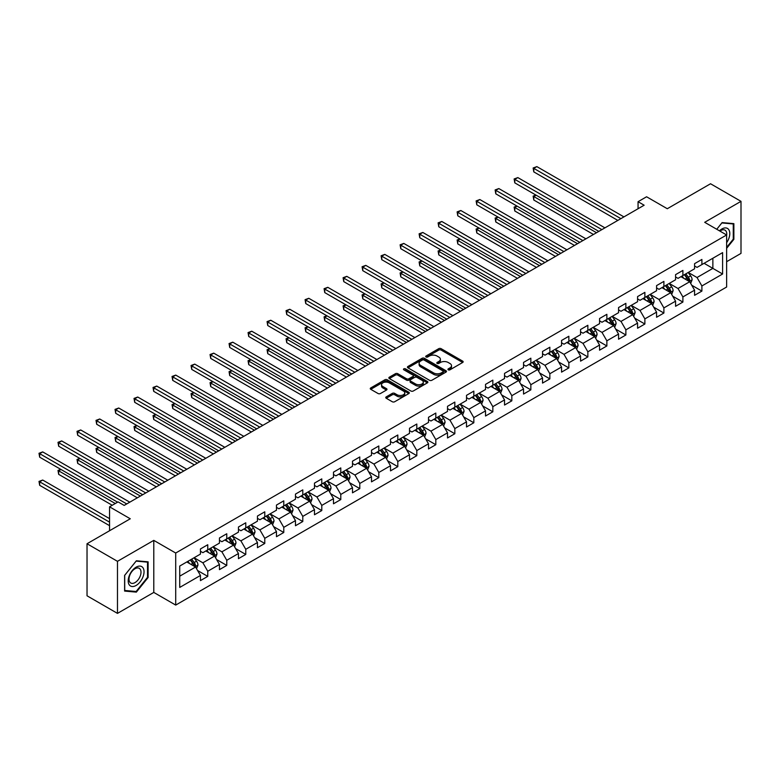 <?xml version="1.0" encoding="UTF-8"?>
<svg xmlns="http://www.w3.org/2000/svg" width="780" height="780" viewBox="0 0 780 780"><rect width="100%" height="100%" fill="white"/><g stroke="black" fill="none" stroke-linecap="round" stroke-linejoin="round"><path stroke-width="1.17" d="M448.276 369.827A1.18 0.682 0 0 0 449.953 369.827L462.657 362.485A1.687 0.975 0 0 0 463.154 361.793A1.687 0.975 0 0 0 462.657 361.111L441.139 348.68A1.687 0.975 0 0 0 438.74 348.68L426.036 356.011A1.18 0.682 0 0 0 425.695 356.499A1.18 0.682 0 0 0 426.036 356.977A1.18 0.682 0 0 0 427.713 356.977L429.361 356.031A5.411 3.12 0 0 1 437.014 356.031L438.799 357.065A5.411 3.12 0 0 1 440.388 359.278A5.411 3.12 0 0 1 438.799 361.481L437.161 362.437A1.18 0.682 0 0 0 436.81 362.915A1.18 0.682 0 0 0 437.161 363.402A1.18 0.682 0 0 0 438.838 363.402L440.476 362.456A5.411 3.12 0 0 1 448.13 362.456L449.923 363.49A5.411 3.12 0 0 1 451.513 365.693A5.411 3.12 0 0 1 449.923 367.906L448.276 368.852A1.18 0.682 0 0 0 447.935 369.34A1.18 0.682 0 0 0 448.276 369.827L448.276 368.852M386.246 396.874A1.687 0.975 0 0 0 385.749 397.556A1.687 0.975 0 0 0 386.246 398.248L392.281 401.739A1.687 0.975 0 0 0 394.68 401.739L408.788 393.588A1.687 0.975 0 0 0 409.285 392.896A1.687 0.975 0 0 0 408.788 392.213L387.26 379.782A1.687 0.975 0 0 0 384.872 379.782L370.763 387.933A1.687 0.975 0 0 0 370.266 388.615A1.687 0.975 0 0 0 370.763 389.308L378.056 393.52A1.687 0.975 0 0 0 380.445 393.52L386.49 390.039A1.687 0.975 0 0 0 386.977 389.347A1.687 0.975 0 0 0 386.49 388.654L382.873 386.568A4.524 2.613 0 0 1 381.547 384.715A4.524 2.613 0 0 1 384.335 382.307A4.524 2.613 0 0 1 389.269 382.873L403.435 391.053A4.524 2.613 0 0 1 404.761 392.896A4.524 2.613 0 0 1 401.973 395.314A4.524 2.613 0 0 1 397.04 394.748L394.68 393.383A1.687 0.975 0 0 0 392.281 393.383L386.246 396.874L386.246 398.248L392.281 394.787L392.281 393.383M726.629 261.7L741 253.393L741 201.347L710.541 183.758L667.29 208.728L646.581 196.774L638.059 201.698L644.143 205.218L124.186 505.411L118.092 501.891L109.561 506.815L109.561 530.731M117.478 561.327L117.478 613.382L153.787 592.42L153.787 540.374L117.478 561.327L87.029 543.748L130.27 518.778L109.561 506.815M153.787 540.374L175.714 553.03L726.629 234.965L726.629 287.02L175.714 605.085L175.714 553.03M741 201.347L704.691 222.31L726.629 234.965M429.478 380.269A1.687 0.975 0 0 0 431.866 380.269L445.975 372.119A1.687 0.975 0 0 0 446.472 371.426A1.687 0.975 0 0 0 445.975 370.734L424.456 358.312A1.687 0.975 0 0 0 422.058 358.312L407.95 366.454A1.687 0.975 0 0 0 407.452 367.146A1.687 0.975 0 0 0 407.95 367.838L429.478 380.269M404.303 370.081A1.18 0.682 0 0 1 405.502 370.247L405.502 368.843L427.381 381.469A1.687 0.975 0 0 1 427.879 382.161A1.687 0.975 0 0 1 427.381 382.853L413.273 391.004A1.687 0.975 0 0 1 410.885 391.004L389.356 378.573L395.392 375.112L395.392 373.708L389.356 377.188A1.687 0.975 0 0 0 388.859 377.881A1.687 0.975 0 0 0 389.356 378.573L389.356 377.188M395.392 375.112A1.687 0.975 0 0 1 397.79 375.112L397.79 373.708A1.687 0.975 0 0 0 395.392 373.708M397.79 373.708L406.517 378.748A1.687 0.975 0 0 0 408.905 378.748L412.912 376.438A1.687 0.975 0 0 0 413.41 375.745A1.687 0.975 0 0 0 412.912 375.053L403.825 369.808A1.18 0.682 0 0 1 403.474 369.32A1.18 0.682 0 0 1 404.206 368.686A1.18 0.682 0 0 1 405.502 368.843M117.478 613.382L87.029 595.793L87.029 543.748M197.584 570.511L207.753 576.381L207.753 571.252L219.453 564.496L219.453 569.634L226.766 565.412L226.766 560.274L238.456 553.527L238.456 558.655L245.768 554.434L245.768 549.305L257.459 542.548L257.459 547.687L264.771 543.465L264.771 538.327L276.471 531.58L276.471 536.708L283.774 532.496L283.774 527.358L295.474 520.601L295.474 525.74L302.786 521.518L302.786 516.389L314.476 509.633L314.476 514.771L321.789 510.549L321.789 505.411L333.479 498.664L333.479 503.792L340.792 499.57L340.792 494.442L352.492 487.685L352.492 492.823L359.794 488.602L359.794 483.464L371.494 476.716L371.494 481.845L378.807 477.633L378.807 472.495L390.497 465.738L390.497 470.876L397.81 466.654L397.81 461.526L409.5 454.769L409.5 459.907L416.812 455.686L416.812 450.548L428.512 443.8L428.512 448.929L435.815 444.707L435.815 439.579L447.515 432.822L447.515 437.96L454.828 433.738L454.828 428.6L466.518 421.853L466.518 426.991L473.831 422.77L473.831 417.631L485.531 410.885L485.531 416.013L492.833 411.791L492.833 406.663L504.533 399.906L504.533 405.044L511.836 400.822L511.836 395.684L523.536 388.937L523.536 394.066L530.849 389.854L530.849 384.715L542.539 377.959L542.539 383.097L549.851 378.875L549.851 373.737L561.551 366.99L561.551 372.128L568.854 367.906L568.854 362.768L580.554 356.021L580.554 361.15L587.857 356.928L587.857 351.799L599.557 345.043L599.557 350.181L606.869 345.959L606.869 340.821L618.559 334.074L618.559 339.202L625.872 334.99L625.872 329.852L637.572 323.096L637.572 328.234L644.875 324.012L644.875 318.883L656.575 312.127L656.575 317.265L663.887 313.043L663.887 307.905L675.577 301.158L675.577 306.286L682.89 302.065L682.89 296.936L694.58 290.18L694.58 295.318L701.893 291.096L701.893 285.958L722.602 274.004L722.602 252.623L712.861 258.248L712.861 268.378L722.602 274.004M207.753 576.381L200.45 580.603L200.45 575.465L179.732 587.428L179.732 566.046L200.45 554.083L200.45 548.954L207.753 544.733L207.753 549.861L219.453 543.114L219.453 537.976L226.766 533.754L226.766 538.892L238.456 532.135L238.456 527.007L245.768 522.785L245.768 527.923L257.459 521.167L257.459 516.029L264.771 511.817L264.771 516.945L276.471 510.198L276.471 505.06L283.774 500.838L283.774 505.976L295.474 499.219L295.474 494.091L302.786 489.869L302.786 494.998L314.476 488.251L314.476 483.113L321.789 478.891L321.789 484.029L333.479 477.282L333.479 472.144L340.792 467.922L340.792 473.06L352.492 466.303L352.492 461.175L359.794 456.953L359.794 462.082L371.494 455.335L371.494 450.197L378.807 445.975L378.807 451.113L390.497 444.356L390.497 439.228L397.81 435.006L397.81 440.144L409.5 433.387L409.5 428.249L416.812 424.027L416.812 429.166L428.512 422.419L428.512 417.281L435.815 413.059L435.815 418.197L447.515 411.44L447.515 406.312L454.828 402.09L454.828 407.219L466.518 400.471L466.518 395.333L473.831 391.111L473.831 396.25L485.531 389.493L485.531 384.365L492.833 380.143L492.833 385.281L504.533 378.524L504.533 373.386L511.836 369.174L511.836 374.302L523.536 367.555L523.536 362.417L530.849 358.195L530.849 363.334L542.539 356.577L542.539 351.448L549.851 347.227L549.851 352.355L561.551 345.608L561.551 340.47L568.854 336.248L568.854 341.386L580.554 334.63L580.554 329.501L587.857 325.279L587.857 330.418L599.557 323.661L599.557 318.523L606.869 314.311L606.869 319.439L618.559 312.692L618.559 307.554L625.872 303.332L625.872 308.471L637.572 301.714L637.572 296.585L644.875 292.363L644.875 297.492L656.575 290.745L656.575 285.607L663.887 281.385L663.887 286.523L675.577 279.767L675.577 274.638L682.89 270.416L682.89 275.555L694.58 268.798L694.58 263.66L701.893 259.447L701.893 264.576L722.602 252.623M205.803 550.992L214.578 556.052L202.888 562.809L194.113 557.739M200.45 551.275L202.888 552.679L207.753 549.861M202.888 562.809L207.753 571.252M214.578 556.052L219.453 564.496M224.816 540.014L233.581 545.083L221.891 551.831L213.115 546.77M219.453 540.296L221.891 541.71L226.766 538.892M221.891 551.831L226.766 560.274M233.581 545.083L238.456 553.527M243.818 529.045L252.593 534.115L240.893 540.862L232.118 535.801M238.456 529.327L240.893 530.731L245.768 527.923M240.893 540.862L245.768 549.305M252.593 534.115L257.459 542.548M262.821 518.076L271.596 523.136L259.896 529.893L251.131 524.823M257.459 518.359L259.896 519.763L264.771 516.945M259.896 529.893L264.771 538.327M271.596 523.136L276.471 531.58M281.824 507.098L290.599 512.167L278.909 518.914L270.133 513.854M276.471 507.38L278.909 508.784L283.774 505.976M278.909 518.914L283.774 527.358M290.599 512.167L295.474 520.601M300.836 496.129L309.601 501.189L297.911 507.946L289.136 502.876M295.474 496.411L297.911 497.815L302.786 494.998M297.911 507.946L302.786 516.389M309.601 501.189L314.476 509.633M319.839 485.16L328.614 490.22L316.914 496.967L308.139 491.907M314.476 485.433L316.914 486.847L321.789 484.029M316.914 496.967L321.789 505.411M328.614 490.22L333.479 498.664M338.842 474.181L347.617 479.252L335.917 485.998L327.151 480.938M333.479 474.464L335.917 475.868L340.792 473.06M335.917 485.998L340.792 494.442M347.617 479.252L352.492 487.685M357.844 463.213L366.619 468.273L354.929 475.03L346.154 469.96M352.492 463.495L354.929 464.899L359.794 462.082M354.929 475.03L359.794 483.464M366.619 468.273L371.494 476.716M376.857 452.234L385.622 457.304L373.932 464.051L365.157 458.991M371.494 452.517L373.932 453.921L378.807 451.113M373.932 464.051L378.807 472.495M385.622 457.304L390.497 465.738M395.86 441.265L404.635 446.326L392.935 453.082L384.16 448.022M390.497 441.548L392.935 442.952L397.81 440.144M392.935 453.082L397.81 461.526M404.635 446.326L409.5 454.769M414.863 430.297L423.637 435.357L411.938 442.114L403.172 437.044M409.5 430.57L411.938 431.983L416.812 429.166M411.938 442.114L416.812 450.548M423.637 435.357L428.512 443.8M433.875 419.318L442.64 424.388L430.95 431.135L422.175 426.075M428.512 419.601L430.95 421.005L435.815 418.197M430.95 431.135L435.815 439.579M442.64 424.388L447.515 432.822M452.878 408.349L461.643 413.41L449.953 420.166L441.178 415.096M447.515 408.632L449.953 410.036L454.828 407.219M449.953 420.166L454.828 428.6M461.643 413.41L466.518 421.853M471.88 397.371L480.656 402.441L468.956 409.188L460.18 404.128M466.518 397.654L468.956 399.067L473.831 396.25M468.956 409.188L473.831 417.631M480.656 402.441L485.531 410.885M490.883 386.402L499.658 391.462L487.958 398.219L479.193 393.159M485.531 386.685L487.958 388.089L492.833 385.281M487.958 398.219L492.833 406.663M499.658 391.462L504.533 399.906M509.896 375.433L518.661 380.494L506.971 387.25L498.196 382.18M504.533 375.706L506.971 377.12L511.836 374.302M506.971 387.25L511.836 395.684M518.661 380.494L523.536 388.937M528.899 364.455L537.664 369.525L525.974 376.272L517.198 371.212M523.536 364.738L525.974 366.142L530.849 363.334M525.974 376.272L530.849 384.715M537.664 369.525L542.539 377.959M547.901 353.486L556.676 358.546L544.976 365.303L536.211 360.233M542.539 353.769L544.976 355.173L549.851 352.355M544.976 365.303L549.851 373.737M556.676 358.546L561.551 366.99M566.904 342.508L575.679 347.578L563.979 354.325L555.214 349.264M561.551 342.79L563.979 344.204L568.854 341.386M563.979 354.325L568.854 362.768M575.679 347.578L580.554 356.021M585.917 331.539L594.682 336.599L582.992 343.356L574.216 338.296M580.554 331.822L582.992 333.226L587.857 330.418M582.992 343.356L587.857 351.799M594.682 336.599L599.557 345.043M604.919 320.57L613.684 325.63L601.994 332.387L593.219 327.317M599.557 320.843L601.994 322.257L606.869 319.439M601.994 332.387L606.869 340.821M613.684 325.63L618.559 334.074M623.922 309.592L632.697 314.662L620.997 321.409L612.232 316.348M618.559 309.875L620.997 311.279L625.872 308.471M620.997 321.409L625.872 329.852M632.697 314.662L637.572 323.096M642.925 298.623L651.7 303.683L640 310.44L631.234 305.37M637.572 298.906L640 300.31L644.875 297.492M640 310.44L644.875 318.883M651.7 303.683L656.575 312.127M661.937 287.644L670.702 292.715L659.012 299.462L650.237 294.401M656.575 287.927L659.012 289.341L663.887 286.523M659.012 299.462L663.887 307.905M670.702 292.715L675.577 301.158M680.94 276.676L689.715 281.736L678.015 288.493L669.24 283.433M675.577 276.959L678.015 278.363L682.89 275.555M678.015 288.493L682.89 296.936M689.715 281.736L694.58 290.18M704.087 263.308L712.861 268.378L697.018 277.524L688.252 272.454M694.58 265.99L697.018 267.394L701.893 264.576M697.018 277.524L701.893 285.958M153.787 592.42L175.714 605.085M638.059 201.698L638.059 208.728M179.732 576.176L195.575 567.031L186.8 561.961M195.575 567.031L200.45 575.465M691.724 285.226L701.893 291.096M672.711 296.195L682.89 302.065M653.708 307.164L663.887 313.043M634.706 318.142L644.875 324.012M615.703 329.111L625.872 334.99M596.69 340.09L606.869 345.959M577.688 351.058L587.857 356.928M558.685 362.027L568.854 367.906M539.682 373.006L549.851 378.875M520.669 383.974L530.849 389.854M501.667 394.953L511.836 400.822M482.664 405.922L492.833 411.791M463.661 416.89L473.831 422.77M444.649 427.869L454.828 433.738M425.646 438.838L435.815 444.707M406.643 449.806L416.812 455.686M387.64 460.785L397.81 466.654M368.628 471.754L378.807 477.633M349.625 482.732L359.794 488.602M330.623 493.701L340.792 499.57M311.62 504.67L321.789 510.549M292.607 515.648L302.786 521.518M273.604 526.617L283.774 532.496M254.602 537.596L264.771 543.465M235.599 548.564L245.768 554.434M216.586 559.533L226.766 565.412M726.629 248.342L733.873 239.323L733.873 223.645L722.114 222.593L716.752 229.271L721.87 222.944L733.268 223.957L733.268 239.148L726.629 247.406M124.605 591.074L136.364 592.127L148.122 577.502L148.122 561.824L136.364 560.781L124.605 575.406L124.605 591.074M733.268 238.972L733.873 239.323M147.508 577.151L148.122 577.502M135.125 591.416L136.364 592.127M448.753 369.993L449.923 369.31A5.411 3.12 0 0 0 451.513 367.107L451.513 365.693M440.388 359.278L440.388 360.682A5.411 3.12 0 0 1 438.799 362.895L437.629 363.568M462.657 361.111L462.657 362.485L441.139 350.084A1.687 0.975 0 0 0 438.74 350.084L426.514 357.152M445.975 370.734L445.975 372.119L424.456 359.716A1.687 0.975 0 0 0 422.058 359.716L407.969 367.848M442.991 371.914A1.18 0.682 0 0 0 443.332 371.426A1.18 0.682 0 0 0 442.991 370.948L424.096 360.038A1.18 0.682 0 0 0 422.419 360.038L420.683 361.033A5.411 3.12 0 0 0 419.104 363.246A5.411 3.12 0 0 0 420.683 365.459L433.602 372.908A5.411 3.12 0 0 0 441.256 372.908L442.991 371.914L442.991 373.318A1.18 0.682 0 0 0 443.332 372.83L443.332 371.426M419.104 363.246L419.104 364.65A5.411 3.12 0 0 0 420.683 366.863L420.683 365.459M442.991 373.318L441.256 374.322A5.411 3.12 0 0 1 433.602 374.322L420.683 366.863M397.79 375.112L406.517 380.152A1.687 0.975 0 0 0 408.905 380.152L412.912 377.842A1.687 0.975 0 0 0 413.41 377.149L413.41 375.745M405.502 370.247L427.362 382.863M415.574 383.974A4.524 2.613 0 0 0 420.508 384.54A4.524 2.613 0 0 0 423.296 382.132A4.524 2.613 0 0 0 421.97 380.279L416.978 377.403A1.687 0.975 0 0 0 414.59 377.403L410.582 379.714A1.687 0.975 0 0 0 410.085 380.406A1.687 0.975 0 0 0 410.582 381.098L415.574 383.974L415.574 385.378A4.524 2.613 0 0 0 420.508 385.954A4.524 2.613 0 0 0 423.296 383.536L423.296 382.132M410.085 380.406L410.085 381.81A1.687 0.975 0 0 0 410.582 382.502L410.582 381.098M415.574 385.378L410.582 382.502M404.761 392.896L404.761 394.31A4.524 2.613 0 0 1 401.973 396.718A4.524 2.613 0 0 1 397.04 396.152L394.68 394.787A1.687 0.975 0 0 0 392.281 394.787M381.547 384.715L381.547 386.129A4.524 2.613 0 0 0 382.873 387.972L382.873 386.568M386.461 390.049L382.873 387.972M408.788 392.213L408.788 393.588L387.26 381.186A1.687 0.975 0 0 0 384.872 381.186L370.783 389.317M690.67 283.403L692.123 279.757A4.563 2.633 -120 0 0 690.661 275.866L688.155 272.512M683.767 278.314L682.061 276.032M536.123 195.175L533.803 196.511L533.803 200.031L593.463 234.478M684.372 274.697L686.887 278.05A4.563 2.633 60 0 1 688.194 280.8L689.657 279.952A4.563 2.633 -120 0 0 688.35 277.202L685.834 273.848M684.694 274.511L687.482 278.236A2.33 1.345 60 0 1 687.901 278.938L689.657 279.952M533.803 200.031L533.14 196.131L596.515 232.713M533.14 196.131L535.85 195.019M620.88 218.644L533.803 168.382L536.855 166.618L623.922 216.889M617.828 220.409L533.803 171.893L533.803 168.382L533.14 167.993L536.855 166.618M533.803 171.893L533.14 167.993M726.629 242.707A11.203 6.464 120 0 0 728.734 238.748A11.203 6.464 120 0 0 728.033 228.832A11.203 6.464 120 0 0 719.452 230.822M732.508 223.528L733.268 223.957M726.629 235.56A8.482 4.894 120 0 0 725 230.149A8.482 4.894 120 0 0 719.94 231.104M136.12 585.458A11.203 6.464 120 0 0 144.037 571.74A11.203 6.464 120 0 0 136.12 567.167A11.203 6.464 120 0 0 128.203 580.885A11.203 6.464 120 0 0 136.12 585.458M135.008 582.592A8.482 4.894 120 0 0 140.546 575.123A8.482 4.894 120 0 0 139.249 568.327A8.482 4.894 120 0 0 135.008 568.747A8.482 4.894 120 0 0 129.47 576.215A8.482 4.894 120 0 0 130.767 583.011A8.482 4.894 120 0 0 135.008 582.592M124.732 575.299L136.12 561.122L147.508 562.146L147.508 577.327L136.12 591.503L124.732 590.48L124.703 575.279M146.757 561.707L147.508 562.146M671.668 294.382L673.12 290.726A4.563 2.633 -120 0 0 671.658 286.845L669.142 283.481M664.765 289.282L663.058 287.001M517.12 206.154L514.8 207.49L514.8 211L574.46 245.447M665.369 285.665L667.885 289.019A4.563 2.633 60 0 1 669.191 291.769L670.654 290.921A4.563 2.633 -120 0 0 669.347 288.181L666.832 284.817M665.691 285.48L668.48 289.204A2.33 1.345 60 0 1 668.899 289.916L670.654 290.921M514.8 211L514.127 207.1L577.502 243.691M514.127 207.1L516.847 205.998M652.665 305.351L654.108 301.704A4.563 2.633 -120 0 0 652.655 297.814L650.14 294.46M645.752 300.251L644.046 297.97M498.108 217.123L495.797 218.458L495.797 221.978L555.457 256.415M646.367 296.634L648.882 299.998A4.563 2.633 60 0 1 650.188 302.738L651.651 301.899A4.563 2.633 -120 0 0 650.344 299.149L647.829 295.796M646.678 296.459L649.467 300.183A2.33 1.345 60 0 1 649.896 300.885L651.651 301.899M495.797 221.978L495.124 218.069L558.5 254.66M495.124 218.069L497.845 216.967M601.867 229.622L514.8 179.351L517.842 177.596L604.919 227.857M598.825 231.377L514.8 182.871L514.8 179.351L514.127 178.961L517.842 177.596M514.8 182.871L514.127 178.961M582.865 240.591L495.797 190.32L498.839 188.565L585.917 238.836M579.823 242.356L495.797 193.84L495.797 190.32L495.124 189.94L498.839 188.565M495.797 193.84L495.124 189.94M633.652 316.329L635.105 312.673A4.563 2.633 -120 0 0 633.652 308.782L631.137 305.428M626.75 311.23L625.043 308.948M479.105 228.091L476.794 229.427L476.794 232.947L536.445 267.394M627.354 307.613L629.87 310.966A4.563 2.633 60 0 1 631.176 313.716L632.639 312.868A4.563 2.633 -120 0 0 631.332 310.128L628.817 306.764M627.676 307.427L630.464 311.152A2.33 1.345 60 0 1 630.883 311.854L632.639 312.868M476.794 232.947L476.122 229.047L539.497 265.629M476.122 229.047L478.842 227.935M614.65 327.298L616.102 323.651A4.563 2.633 -120 0 0 614.64 319.761L612.134 316.407M607.747 322.198L606.041 319.917M460.102 239.07L457.782 240.406L457.782 243.925L517.442 278.363M608.351 318.581L610.867 321.935A4.563 2.633 60 0 1 612.173 324.685L613.636 323.846A4.563 2.633 -120 0 0 612.329 321.097L609.814 317.743M608.673 318.396L611.462 322.12A2.33 1.345 60 0 1 611.881 322.832L613.636 323.846M457.782 243.925L457.119 240.016L520.494 276.607M457.119 240.016L459.829 238.914M595.647 338.267L597.1 334.62A4.563 2.633 -120 0 0 595.637 330.73L593.122 327.376M588.744 333.177L587.028 330.895M441.1 250.039L438.779 251.374L438.779 254.894L498.44 289.341M589.349 329.56L591.864 332.914A4.563 2.633 60 0 1 593.17 335.663L594.633 334.815A4.563 2.633 -120 0 0 593.326 332.065L590.811 328.712M589.67 329.375L592.459 333.099A2.33 1.345 60 0 1 592.878 333.801L594.633 334.815M438.779 254.894L438.106 250.994L501.482 287.576M438.106 250.994L440.827 249.883M563.862 251.569L476.794 201.298L479.837 199.534L566.904 249.805M560.82 253.325L476.794 204.809L476.794 201.298L476.122 200.909L479.837 199.534M476.794 204.809L476.122 200.909M544.859 262.538L457.782 212.267L460.834 210.512L547.901 260.783M541.808 264.293L457.782 215.787L457.782 212.267L457.119 211.877L460.834 210.512M457.782 215.787L457.119 211.877M525.847 273.507L438.779 223.246L441.821 221.481L528.899 271.752M522.805 275.272L438.779 226.756L438.779 223.246L438.106 222.856L441.821 221.481M438.779 226.756L438.106 222.856M576.644 349.245L578.087 345.589A4.563 2.633 -120 0 0 576.635 341.708L574.119 338.344M569.731 344.146L568.025 341.864M422.087 261.017L419.776 262.353L419.776 265.863L479.437 300.31M570.346 340.529L572.861 343.882A4.563 2.633 60 0 1 574.168 346.632L575.63 345.784A4.563 2.633 -120 0 0 574.314 343.044L571.808 339.68M570.658 340.343L573.446 344.068A2.33 1.345 60 0 1 573.875 344.779L575.63 345.784M419.776 265.863L419.104 261.963L482.479 298.555M419.104 261.963L421.824 260.861M506.844 284.485L419.776 234.214L422.819 232.459L509.896 282.721M503.802 286.24L419.776 237.734L419.776 234.214L419.104 233.825L422.819 232.459M419.776 237.734L419.104 233.825M557.632 360.214L559.084 356.567A4.563 2.633 -120 0 0 557.632 352.677L555.116 349.323M550.729 355.115L549.023 352.833M403.084 271.986L400.774 273.322L400.774 276.841L460.424 311.279M551.333 351.497L553.849 354.861A4.563 2.633 60 0 1 555.155 357.601L556.618 356.762A4.563 2.633 -120 0 0 555.311 354.013L552.796 350.659M551.655 351.322L554.443 355.036A2.33 1.345 60 0 1 554.863 355.748L556.618 356.762M400.774 276.841L400.101 272.932L463.476 309.523M400.101 272.932L402.821 271.83M487.841 295.454L400.774 245.183L403.816 243.428L490.883 293.699M484.799 297.219L400.774 248.703L400.774 245.183L400.101 244.803L403.816 243.428M400.774 248.703L400.101 244.803M538.629 371.192L540.082 367.536A4.563 2.633 -120 0 0 538.619 363.646L536.104 360.292M531.726 366.093L530.02 363.811M384.082 282.955L381.761 284.29L381.761 287.81L441.421 322.257M532.331 362.476L534.846 365.83A4.563 2.633 60 0 1 536.152 368.579L537.615 367.731A4.563 2.633 -120 0 0 536.308 364.981L533.793 361.627M532.652 362.29L535.441 366.015A2.33 1.345 60 0 1 535.86 366.717L537.615 367.731M381.761 287.81L381.098 283.91L444.473 320.492M381.098 283.91L383.809 282.799M468.839 306.433L381.761 256.162L384.813 254.397L471.88 304.668M465.787 308.188L381.761 259.672L381.761 256.162L381.098 255.772L384.813 254.397M381.761 259.672L381.098 255.772M519.626 382.161L521.079 378.514A4.563 2.633 -120 0 0 519.617 374.624L517.101 371.27M512.723 377.062L511.007 374.78M365.079 293.933L362.758 295.269L362.758 298.779L422.419 333.226M513.328 373.444L515.843 376.798A4.563 2.633 60 0 1 517.15 379.548L518.612 378.709A4.563 2.633 -120 0 0 517.306 375.96L514.79 372.606M513.649 373.259L516.438 376.984A2.33 1.345 60 0 1 516.857 377.695L518.612 378.709M362.758 298.779L362.086 294.879L425.461 331.471M362.086 294.879L364.806 293.777M449.826 317.401L362.758 267.13L365.8 265.375L452.878 315.647M446.784 319.156L362.758 270.65L362.758 267.13L362.086 266.74L365.8 265.375M362.758 270.65L362.086 266.74M500.624 393.13L502.067 389.483A4.563 2.633 -120 0 0 500.614 385.593L498.098 382.239M493.711 388.031L492.005 385.759M346.066 304.902L343.756 306.238L343.756 309.757L403.416 344.204M494.325 384.423L496.84 387.777A4.563 2.633 60 0 1 498.147 390.517L499.609 389.678A4.563 2.633 -120 0 0 498.293 386.929L495.787 383.575M494.637 384.238L497.425 387.962A2.33 1.345 60 0 1 497.854 388.664L499.609 389.678M343.756 309.757L343.083 305.848L406.458 342.44M343.083 305.848L345.803 304.746M430.823 328.37L343.756 278.099L346.798 276.344L433.875 326.615M427.781 330.135L343.756 281.619L343.756 278.099L343.083 277.719L346.798 276.344M343.756 281.619L343.083 277.719M481.611 404.108L483.064 400.452A4.563 2.633 -120 0 0 481.611 396.572L479.095 393.208M474.708 399.009L473.002 396.727M327.064 315.871L324.753 317.216L324.753 320.726L384.404 355.173M475.312 395.392L477.828 398.746A4.563 2.633 60 0 1 479.135 401.495L480.597 400.647A4.563 2.633 -120 0 0 479.29 397.907L476.775 394.543M475.634 395.206L478.423 398.931A2.33 1.345 60 0 1 478.842 399.643L480.597 400.647M324.753 320.726L324.08 316.826L387.455 353.418M324.08 316.826L326.8 315.724M411.82 339.349L324.753 289.078L327.795 287.323L414.863 337.584M408.769 341.104L324.753 292.598L324.753 289.078L324.08 288.688L327.795 287.323M324.753 292.598L324.08 288.688M462.608 415.077L464.061 411.43A4.563 2.633 -120 0 0 462.598 407.54L460.083 404.186M455.705 409.978L453.999 407.696M308.061 326.849L305.74 328.185L305.74 331.705L365.401 366.142M456.31 406.36L458.825 409.724A4.563 2.633 60 0 1 460.132 412.464L461.594 411.625A4.563 2.633 -120 0 0 460.288 408.876L457.772 405.522M456.631 406.185L459.42 409.9A2.33 1.345 60 0 1 459.839 410.611L461.594 411.625M305.74 331.705L305.077 327.795L368.452 364.387M305.077 327.795L307.788 326.693M392.818 350.317L305.74 300.046L308.792 298.291L395.86 348.562M389.766 352.082L305.74 303.566L305.74 300.046L305.077 299.666L308.792 298.291M305.74 303.566L305.077 299.666M443.606 426.055L445.058 422.399A4.563 2.633 -120 0 0 443.596 418.509L441.08 415.155M436.702 420.956L434.986 418.675M289.048 337.818L286.738 339.154L286.738 342.673L346.398 377.12M437.307 417.339L439.822 420.693A4.563 2.633 60 0 1 441.129 423.442L442.591 422.594A4.563 2.633 -120 0 0 441.285 419.845L438.769 416.491M437.619 417.154L440.417 420.878A2.33 1.345 60 0 1 440.837 421.58L442.591 422.594M286.738 342.673L286.065 338.773L349.44 375.356M286.065 338.773L288.785 337.662M373.805 361.296L286.738 311.025L289.78 309.26L376.857 359.531M370.763 363.051L286.738 314.535L286.738 311.025L286.065 310.635L289.78 309.26M286.738 314.535L286.065 310.635M424.603 437.024L426.046 433.378A4.563 2.633 -120 0 0 424.593 429.488L422.077 426.133M417.69 431.925L415.984 429.644M270.046 348.796L267.735 350.132L267.735 353.642L327.395 388.089M418.304 428.308L420.81 431.662A4.563 2.633 60 0 1 422.126 434.411L423.579 433.563A4.563 2.633 -120 0 0 422.273 430.823L419.767 427.469M418.616 428.123L421.405 431.847A2.33 1.345 60 0 1 421.834 432.559L423.579 433.563M267.735 353.642L267.062 349.742L330.437 386.334M267.062 349.742L269.782 348.64M354.802 372.265L267.735 321.994L270.777 320.239L357.844 370.51M351.76 374.02L267.735 325.514L267.735 321.994L267.062 321.604L270.777 320.239M267.735 325.514L267.062 321.604M405.59 447.993L407.043 444.346A4.563 2.633 -120 0 0 405.59 440.456L403.075 437.102M398.687 442.894L396.981 440.622M251.043 359.765L248.732 361.101L248.732 364.621L308.383 399.067M403.923 445.926L404.576 444.541A4.563 2.633 -120 0 0 403.27 441.792L400.754 438.438M399.613 439.101L402.402 442.825A2.33 1.345 60 0 1 402.821 443.527L404.576 444.541M399.292 439.286L401.807 442.64A4.563 2.633 60 0 1 403.114 445.38M248.732 364.621L248.059 360.711L311.435 397.303M248.059 360.711L250.77 359.609M335.8 383.233L248.732 332.962L251.774 331.207L338.842 381.478M332.748 384.998L248.732 336.482L248.732 332.962L248.059 332.582L251.774 331.207M248.732 336.482L248.059 332.582M386.587 458.971L388.04 455.315A4.563 2.633 -120 0 0 386.578 451.435L384.062 448.071M379.685 453.872L377.978 451.591M232.04 370.734L229.72 372.079L229.72 375.59L289.38 410.036M380.289 450.255L382.805 453.609A4.563 2.633 60 0 1 384.111 456.358L385.573 455.51A4.563 2.633 -120 0 0 384.267 452.77L381.752 449.407M380.611 450.07L383.399 453.794A2.33 1.345 60 0 1 383.819 454.496L385.573 455.51M229.72 375.59L229.057 371.69L292.432 408.281M229.057 371.69L231.767 370.588M316.797 394.212L229.72 343.941L232.772 342.176L319.839 392.447M313.745 395.967L229.72 347.461L229.72 343.941L229.057 343.551L232.772 342.176M229.72 347.461L229.057 343.551M367.585 469.94L369.037 466.294A4.563 2.633 -120 0 0 367.575 462.404L365.06 459.049M360.682 464.841L358.966 462.56M213.028 381.712L210.717 383.048L210.717 386.568L270.377 421.005M361.286 461.224L363.802 464.587A4.563 2.633 60 0 1 365.108 467.327L366.571 466.489A4.563 2.633 -120 0 0 365.264 463.739L362.749 460.385M361.598 461.038L364.397 464.763A2.33 1.345 60 0 1 364.816 465.475L366.571 466.489M210.717 386.568L210.044 382.658L273.419 419.25M210.044 382.658L212.764 381.556M297.785 405.181L210.717 354.91L213.759 353.155L300.836 403.426M294.743 406.936L210.717 358.43L210.717 354.91L210.044 354.529L213.759 353.155M210.717 358.43L210.044 354.529M348.582 480.919L350.025 477.262A4.563 2.633 -120 0 0 348.572 473.372L346.057 470.018M341.669 475.819L339.963 473.538M194.025 392.681L191.714 394.017L191.714 397.537L251.374 431.983M342.284 472.202L344.789 475.556A4.563 2.633 60 0 1 346.106 478.306L347.558 477.457A4.563 2.633 -120 0 0 346.252 474.708L343.746 471.354M342.596 472.017L345.384 475.741A2.33 1.345 60 0 1 345.813 476.444L347.558 477.457M191.714 397.537L191.041 393.637L254.416 430.219M191.041 393.637L193.762 392.525M278.782 416.159L191.714 365.888L194.756 364.123L281.824 414.394M275.74 417.914L191.714 369.398L191.714 365.888L191.041 365.498L194.756 364.123M191.714 369.398L191.041 365.498M329.569 491.887L331.022 488.231A4.563 2.633 -120 0 0 329.569 484.351L327.054 480.987M322.666 486.788L320.96 484.507M175.022 403.66L172.711 404.995L172.711 408.505L232.362 442.952M323.271 483.171L325.786 486.525A4.563 2.633 60 0 1 327.093 489.274L328.555 488.426A4.563 2.633 -120 0 0 327.249 485.686L324.733 482.332M323.593 482.986L326.381 486.71A2.33 1.345 60 0 1 326.8 487.422L328.555 488.426M172.711 408.505L172.039 404.606L235.414 441.197M172.039 404.606L174.749 403.504M259.779 427.128L172.711 376.857L175.753 375.102L262.821 425.373M256.727 428.883L172.711 380.377L172.711 376.857L172.039 376.467L175.753 375.102M172.711 380.377L172.039 376.467M310.567 502.856L312.019 499.21A4.563 2.633 -120 0 0 310.557 495.319L308.041 491.965M303.664 497.757L301.957 495.485M156.019 414.628L153.699 415.964L153.699 419.484L213.359 453.921M304.268 494.14L306.784 497.503A4.563 2.633 60 0 1 308.09 500.243L309.553 499.405A4.563 2.633 -120 0 0 308.246 496.655L305.731 493.301M304.59 493.964L307.378 497.689A2.33 1.345 60 0 1 307.798 498.391L309.553 499.405M153.699 419.484L153.036 415.574L216.411 452.166M153.036 415.574L155.746 414.473M240.776 438.097L153.699 387.826L156.751 386.071L243.818 436.342M237.724 439.861L153.699 391.345L153.699 387.826L153.036 387.445L156.751 386.071M153.699 391.345L153.036 387.445M291.564 513.835L293.007 510.178A4.563 2.633 -120 0 0 291.554 506.298L289.039 502.934M284.661 508.735L282.945 506.454M137.007 425.597L134.696 426.933L134.696 430.453L194.357 464.899M285.265 505.118L287.781 508.472A4.563 2.633 60 0 1 289.087 511.222L290.55 510.374A4.563 2.633 -120 0 0 289.244 507.634L286.728 504.27M285.577 504.933L288.376 508.658A2.33 1.345 60 0 1 288.795 509.359L290.55 510.374M134.696 430.453L134.024 426.553L197.399 463.144M134.024 426.553L136.744 425.451M221.764 449.075L134.696 398.804L137.738 397.04L224.816 447.31M218.722 450.83L134.696 402.324L134.696 398.804L134.024 398.414L137.738 397.04M134.696 402.324L134.024 398.414M272.561 524.803L274.004 521.157A4.563 2.633 -120 0 0 272.552 517.267L270.036 513.913M265.648 519.704L263.942 517.423M118.004 436.576L115.694 437.911L115.694 441.431L175.354 475.868M270.884 522.727L271.537 521.352A4.563 2.633 -120 0 0 270.231 518.602L267.715 515.249M266.575 515.902L269.363 519.626A2.33 1.345 60 0 1 269.792 520.338L271.537 521.352M266.263 516.087L268.769 519.451A4.563 2.633 60 0 1 270.075 522.191M115.694 441.431L115.021 437.522L178.396 474.113M115.021 437.522L117.741 436.42M202.761 460.044L115.694 409.773L118.736 408.018L205.803 458.289M199.719 461.799L115.694 413.293L115.694 409.773L115.021 409.393L118.736 408.018M115.694 413.293L115.021 409.393M253.549 535.772L255.002 532.126A4.563 2.633 -120 0 0 253.549 528.236L251.033 524.882M246.646 530.683L244.939 528.401M99.002 447.544L96.681 448.88L96.681 452.4L156.341 486.847M247.25 527.066L249.766 530.419A4.563 2.633 60 0 1 251.072 533.169L252.535 532.321A4.563 2.633 -120 0 0 251.228 529.571L248.713 526.217M247.572 526.88L250.36 530.605A2.33 1.345 60 0 1 250.78 531.307L252.535 532.321M96.681 452.4L96.018 448.5L159.393 485.082M96.018 448.5L98.728 447.389M183.758 471.013L96.681 420.752L99.733 418.987L186.8 469.258M180.707 472.777L96.681 424.261L96.681 420.752L96.018 420.361L99.733 418.987M96.681 424.261L96.018 420.361M234.546 546.751L235.999 543.094A4.563 2.633 -120 0 0 234.536 539.214L232.021 535.85M227.643 541.651L225.937 539.37M79.999 458.523L77.678 459.859L77.678 463.369L137.339 497.815M228.248 538.034L230.763 541.388A4.563 2.633 60 0 1 232.07 544.138L233.532 543.289A4.563 2.633 -120 0 0 232.226 540.55L229.71 537.186M228.569 537.849L231.358 541.573A2.33 1.345 60 0 1 231.777 542.285L233.532 543.289M77.678 463.369L77.015 459.469L140.38 496.06M77.015 459.469L79.726 458.367M164.755 481.991L77.678 431.72L80.73 429.965L167.797 480.236M161.704 483.746L77.678 435.24L77.678 431.72L77.015 431.33L80.73 429.965M77.678 435.24L77.015 431.33M215.543 557.719L216.986 554.073A4.563 2.633 -120 0 0 215.534 550.183L213.018 546.829M208.64 552.62L206.924 550.349M60.986 469.492L58.675 470.827L58.675 474.347L112.242 505.274M209.245 549.003L211.76 552.367A4.563 2.633 60 0 1 213.067 555.106L214.529 554.268A4.563 2.633 -120 0 0 213.223 551.518L210.707 548.164M209.557 548.827L212.355 552.552A2.33 1.345 60 0 1 212.774 553.254L214.529 554.268M58.675 474.347L58.003 470.438L115.284 503.509M58.003 470.438L60.723 469.336M145.743 492.96L58.675 442.689L61.717 440.934L148.795 491.205M142.701 494.725L58.675 446.209L58.675 442.689L58.003 442.309L61.717 440.934M58.675 446.209L58.003 442.309M196.541 568.698L197.983 565.042A4.563 2.633 -120 0 0 196.531 561.151L194.015 557.798M189.628 563.599L187.922 561.317M109.561 518.632L42.715 480.041L39.673 481.796L39.673 485.316L109.561 525.671M190.242 559.981L192.748 563.335A4.563 2.633 60 0 1 194.054 566.085L195.517 565.237A4.563 2.633 -120 0 0 194.21 562.497L191.695 559.133M190.554 559.796L193.343 563.521A2.33 1.345 60 0 1 193.772 564.223L195.517 565.237M39.673 485.316L39 481.416L109.561 522.151M39 481.416L42.715 480.041M126.74 503.938L39.673 453.668L42.715 451.903L129.782 502.174M117.605 502.174L39.673 457.177L39.673 453.668L39 453.277L42.715 451.903M39.673 457.177L39 453.277M449.923 369.31L449.923 367.906M437.161 363.402L437.161 362.437M438.799 362.895L438.799 361.481M426.036 356.977L426.036 356.011M438.74 350.084L438.74 348.68M441.139 350.084L441.139 348.68M407.95 367.838L407.95 366.454M422.058 359.716L422.058 358.312M424.456 359.716L424.456 358.312M433.602 374.322L433.602 372.908M441.256 374.322L441.256 372.908M406.517 380.152L406.517 378.748M408.905 380.152L408.905 378.748M412.912 377.842L412.912 376.438M427.381 382.853L427.381 381.469M394.68 394.787L394.68 393.383M397.04 396.152L397.04 394.748M386.49 390.039L386.49 388.654M370.763 389.308L370.763 387.933M384.872 381.186L384.872 379.782M387.26 381.186L387.26 379.782M689.257 281.482L692.094 279.844M688.35 277.202L690.661 275.866M685.103 279.084L686.887 278.05M670.254 292.451L673.091 290.813M669.347 288.181L671.658 286.845M666.1 290.053L667.885 289.019M651.251 303.43L654.079 301.792M650.344 299.149L652.655 297.814M647.088 301.022L648.882 299.998M632.249 314.398L635.076 312.76M631.332 310.128L633.652 308.782M628.085 312L629.87 310.966M613.236 325.367L616.073 323.739M612.329 321.097L614.64 319.761M609.082 322.969L610.867 321.935M594.233 336.346L597.071 334.708M593.326 332.065L595.637 330.73M590.08 333.947L591.864 332.914M575.231 347.315L578.058 345.677M574.314 343.044L576.635 341.708M571.067 344.916L572.861 343.882M556.218 358.293L559.055 356.655M555.311 354.013L557.632 352.677M552.065 355.885L553.849 354.861M537.215 369.262L540.053 367.624M536.308 364.981L538.619 363.646M533.062 366.863L534.846 365.83M518.212 380.231L521.04 378.602M517.306 375.96L519.617 374.624M514.059 377.832L515.843 376.798M499.21 391.209L502.037 389.571M498.293 386.929L500.614 385.593M495.046 388.81L496.84 387.777M480.197 402.178L483.034 400.54M479.29 397.907L481.611 396.572M476.044 399.779L477.828 398.746M461.194 413.156L464.032 411.518M460.288 408.876L462.598 407.54M457.041 410.748L458.825 409.724M442.192 424.125L445.019 422.487M441.285 419.845L443.596 418.509M438.038 421.726L439.822 420.693M423.189 435.094L426.017 433.465M422.273 430.823L424.593 429.488M419.026 432.695L420.81 431.662M404.177 446.072L407.014 444.434M403.27 441.792L405.59 440.456M400.023 443.674L401.807 442.64M385.174 457.041L388.011 455.403M384.267 452.77L386.578 451.435M381.02 454.642L382.805 453.609M366.171 468.01L368.998 466.381M365.264 463.739L367.575 462.404M362.017 465.611L363.802 464.587M347.168 478.988L349.996 477.35M346.252 474.708L348.572 473.372M343.005 476.59L344.789 475.556M328.156 489.957L330.993 488.329M327.249 485.686L329.569 484.351M324.002 487.558L325.786 486.525M309.153 500.935L311.99 499.298M308.246 496.655L310.557 495.319M305 498.527L306.784 497.503M290.15 511.904L292.978 510.266M289.244 507.634L291.554 506.298M285.997 509.506L287.781 508.472M271.148 522.873L273.975 521.245M270.231 518.602L272.552 517.267M266.984 520.475L268.769 519.451M252.135 533.851L254.972 532.213M251.228 529.571L253.549 528.236M247.982 531.453L249.766 530.419M233.132 544.82L235.97 543.182M232.226 540.55L234.536 539.214M228.979 542.422L230.763 541.388M214.13 555.799L216.957 554.161M213.223 551.518L215.534 550.183M209.976 553.39L211.76 552.367M195.127 566.767L197.954 565.13M194.21 562.497L196.531 561.151M190.964 564.369L192.748 563.335"/></g></svg>
